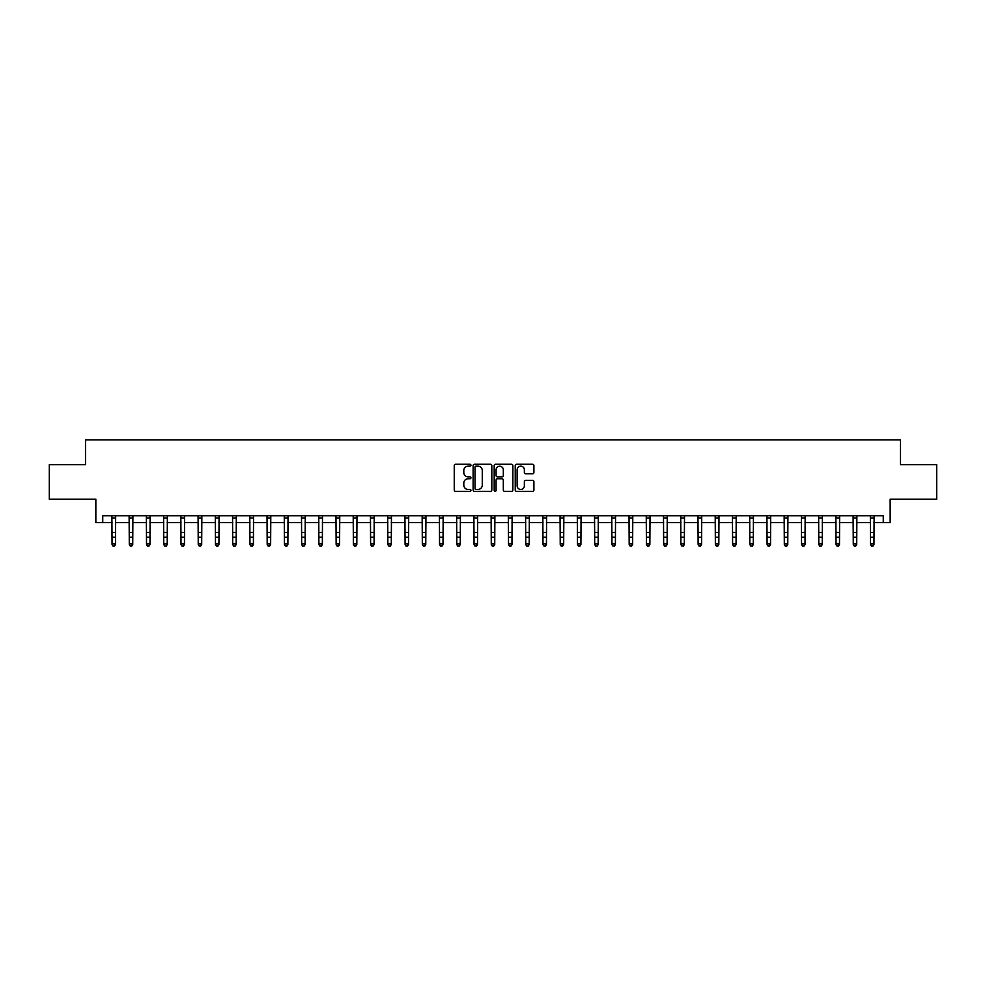 <?xml version="1.0" encoding="UTF-8"?>
<svg xmlns="http://www.w3.org/2000/svg" width="986" height="986" viewBox="0 0 986 986"><rect width="100%" height="100%" fill="white"/><g stroke="black" fill="none" stroke-linecap="round" stroke-linejoin="round"><path stroke-width="1.48" d="M470.938 465.219A0.949 0.949 0 0 0 469.989 464.27L455.606 464.27A1.356 1.356 0 0 0 454.25 465.626L454.25 489.993A1.356 1.356 0 0 0 455.606 491.348L469.989 491.348A0.949 0.949 0 0 0 470.938 490.399A0.949 0.949 0 0 0 469.989 489.45L468.128 489.45A4.326 4.326 0 0 1 463.802 485.112L463.802 483.091A4.326 4.326 0 0 1 468.128 478.752L469.989 478.752A0.949 0.949 0 0 0 470.938 477.803A0.949 0.949 0 0 0 469.989 476.854L468.128 476.854A4.326 4.326 0 0 1 463.802 472.528L463.802 470.495A4.326 4.326 0 0 1 468.128 466.168L469.989 466.168A0.949 0.949 0 0 0 470.938 465.219M532.563 473.81A1.356 1.356 0 0 0 533.907 472.467L533.907 465.626A1.356 1.356 0 0 0 532.563 464.27L516.59 464.27A1.356 1.356 0 0 0 515.234 465.626L515.234 489.993A1.356 1.356 0 0 0 516.59 491.348L532.563 491.348A1.356 1.356 0 0 0 533.907 489.993L533.907 481.735A1.356 1.356 0 0 0 532.563 480.379L525.723 480.379A1.356 1.356 0 0 0 524.367 481.735L524.367 485.827A3.624 3.624 0 0 1 520.744 489.45A3.624 3.624 0 0 1 517.132 485.827L517.132 469.792A3.624 3.624 0 0 1 520.744 466.168A3.624 3.624 0 0 1 524.367 469.792L524.367 472.467A1.356 1.356 0 0 0 525.723 473.81L532.563 473.81M102.741 522.629L102.741 515.727L883.259 515.727L883.259 522.629L890.161 522.629L890.161 499.187L936.7 499.187L936.7 464.702L900.501 464.702L900.501 439.879L85.499 439.879L85.499 464.702L49.3 464.702L49.3 499.187L95.839 499.187L95.839 522.629L112.047 522.629M491.817 465.626A1.356 1.356 0 0 0 490.461 464.27L474.488 464.27A1.356 1.356 0 0 0 473.132 465.626L473.132 489.993A1.356 1.356 0 0 0 474.488 491.348L490.461 491.348A1.356 1.356 0 0 0 491.817 489.993L491.817 465.626M495.539 464.27L511.512 464.27A1.356 1.356 0 0 1 512.868 465.626L512.868 489.993A1.356 1.356 0 0 1 511.512 491.348L504.672 491.348A1.356 1.356 0 0 1 503.316 489.993L503.316 480.108A1.356 1.356 0 0 0 501.973 478.752L497.437 478.752A1.356 1.356 0 0 0 496.081 480.108L496.081 490.399A0.949 0.949 0 0 1 495.132 491.348A0.949 0.949 0 0 1 494.183 490.399L494.183 465.626A1.356 1.356 0 0 1 495.539 464.27M115.498 522.629L129.289 522.629M132.728 522.629L146.52 522.629M149.971 522.629L163.762 522.629M167.201 522.629L180.993 522.629M184.444 522.629L198.235 522.629M201.686 522.629L215.478 522.629M218.917 522.629L232.708 522.629M236.159 522.629L249.951 522.629M253.39 522.629L267.181 522.629M270.632 522.629L284.424 522.629M287.875 522.629L301.667 522.629M305.105 522.629L318.897 522.629M322.348 522.629L336.14 522.629M339.578 522.629L353.37 522.629M356.821 522.629L370.613 522.629M374.064 522.629L387.855 522.629M391.294 522.629L405.086 522.629M408.537 522.629L422.328 522.629M425.767 522.629L439.559 522.629M443.01 522.629L456.801 522.629M460.252 522.629L474.044 522.629M477.483 522.629L491.274 522.629M494.725 522.629L508.517 522.629M511.956 522.629L525.748 522.629M529.199 522.629L542.99 522.629M546.441 522.629L560.233 522.629M563.672 522.629L577.463 522.629M580.914 522.629L594.706 522.629M598.145 522.629L611.936 522.629M615.387 522.629L629.179 522.629M632.63 522.629L646.422 522.629M649.86 522.629L663.652 522.629M667.103 522.629L680.895 522.629M684.333 522.629L698.125 522.629M701.576 522.629L715.368 522.629M718.819 522.629L732.61 522.629M736.049 522.629L749.841 522.629M753.292 522.629L767.083 522.629M770.522 522.629L784.314 522.629M787.765 522.629L801.556 522.629M805.007 522.629L818.799 522.629M822.238 522.629L836.029 522.629M839.48 522.629L853.272 522.629M856.711 522.629L870.502 522.629M873.953 522.629L883.259 522.629M475.979 466.168A0.949 0.949 0 0 0 475.03 467.117L475.03 488.501A0.949 0.949 0 0 0 475.979 489.45L477.939 489.45A4.326 4.326 0 0 0 482.277 485.112L482.277 470.495A4.326 4.326 0 0 0 477.939 466.168L475.979 466.168M503.316 469.854A3.624 3.624 0 0 0 499.705 466.23A3.624 3.624 0 0 0 496.081 469.854L496.081 475.511A1.356 1.356 0 0 0 497.437 476.854L501.973 476.854A1.356 1.356 0 0 0 503.316 475.511L503.316 469.854M115.658 515.727L115.498 544.592L114.462 546.121L113.082 545.813L114.462 546.121M111.886 515.727L112.047 543.828L115.498 543.828L114.462 545.813M113.082 546.121L112.047 544.592L113.082 545.813M132.9 515.727L132.728 544.592L131.693 546.121L130.312 545.813L131.693 546.121M129.117 515.727L129.289 543.828L132.728 543.828L131.693 545.813M130.312 546.121L129.289 544.592L130.312 545.813M150.131 515.727L149.971 544.592L148.935 546.121L147.555 545.813L148.935 546.121M146.359 515.727L146.52 543.828L149.971 543.828L148.935 545.813M147.555 546.121L146.52 544.592L147.555 545.813M167.374 515.727L167.201 544.592L166.178 546.121L164.798 545.813L166.178 546.121M163.59 515.727L163.762 543.828L167.201 543.828L166.178 545.813M164.798 546.121L163.762 544.592L164.798 545.813M184.604 515.727L184.444 544.592L183.408 546.121L182.028 545.813L183.408 546.121M180.832 515.727L180.993 543.828L184.444 543.828L183.408 545.813M182.028 546.121L180.993 544.592L182.028 545.813M201.847 515.727L201.686 544.592L200.651 546.121L199.271 545.813L200.651 546.121M198.075 515.727L198.235 543.828L201.686 543.828L200.651 545.813M199.271 546.121L198.235 544.592L199.271 545.813M219.089 515.727L218.917 544.592L217.881 546.121L216.501 545.813L217.881 546.121M215.305 515.727L215.478 543.828L218.917 543.828L217.881 545.813M216.501 546.121L215.478 544.592L216.501 545.813M236.32 515.727L236.159 544.592L235.124 546.121L233.744 545.813L235.124 546.121M232.548 515.727L232.708 543.828L236.159 543.828L235.124 545.813M233.744 546.121L232.708 544.592L233.744 545.813M253.562 515.727L253.39 544.592L252.367 546.121L250.986 545.813L252.367 546.121M249.778 515.727L249.951 543.828L253.39 543.828L252.367 545.813M250.986 546.121L249.951 544.592L250.986 545.813M270.793 515.727L270.632 544.592L269.597 546.121L268.217 545.813L269.597 546.121M267.021 515.727L267.181 543.828L270.632 543.828L269.597 545.813M268.217 546.121L267.181 544.592L268.217 545.813M288.035 515.727L287.875 544.592L286.84 546.121L285.459 545.813L286.84 546.121M284.264 515.727L284.424 543.828L287.875 543.828L286.84 545.813M285.459 546.121L284.424 544.592L285.459 545.813M305.278 515.727L305.105 544.592L304.07 546.121L302.69 545.813L304.07 546.121M301.494 515.727L301.667 543.828L305.105 543.828L304.07 545.813M302.69 546.121L301.667 544.592L302.69 545.813M322.508 515.727L322.348 544.592L321.313 546.121L319.932 545.813L321.313 546.121M318.737 515.727L318.897 543.828L322.348 543.828L321.313 545.813M319.932 546.121L318.897 544.592L319.932 545.813M339.751 515.727L339.578 544.592L338.555 546.121L337.175 545.813L338.555 546.121M335.967 515.727L336.14 543.828L339.578 543.828L338.555 545.813M337.175 546.121L336.14 544.592L337.175 545.813M356.981 515.727L356.821 544.592L355.786 546.121L354.405 545.813L355.786 546.121M353.21 515.727L353.37 543.828L356.821 543.828L355.786 545.813M354.405 546.121L353.37 544.592L354.405 545.813M374.224 515.727L374.064 544.592L373.028 546.121L371.648 545.813L373.028 546.121M370.453 515.727L370.613 543.828L374.064 543.828L373.028 545.813M371.648 546.121L370.613 544.592L371.648 545.813M391.467 515.727L391.294 544.592L390.259 546.121L388.878 545.813L390.259 546.121M387.683 515.727L387.855 543.828L391.294 543.828L390.259 545.813M388.878 546.121L387.855 544.592L388.878 545.813M408.697 515.727L408.537 544.592L407.501 546.121L406.121 545.813L407.501 546.121M404.926 515.727L405.086 543.828L408.537 543.828L407.501 545.813M406.121 546.121L405.086 544.592L406.121 545.813M425.94 515.727L425.767 544.592L424.744 546.121L423.364 545.813L424.744 546.121M422.156 515.727L422.328 543.828L425.767 543.828L424.744 545.813M423.364 546.121L422.328 544.592L423.364 545.813M443.17 515.727L443.01 544.592L441.974 546.121L440.594 545.813L441.974 546.121M439.399 515.727L439.559 543.828L443.01 543.828L441.974 545.813M440.594 546.121L439.559 544.592L440.594 545.813M460.413 515.727L460.252 544.592L459.217 546.121L457.837 545.813L459.217 546.121M456.641 515.727L456.801 543.828L460.252 543.828L459.217 545.813M457.837 546.121L456.801 544.592L457.837 545.813M477.655 515.727L477.483 544.592L476.448 546.121L475.067 545.813L476.448 546.121M473.872 515.727L474.044 543.828L477.483 543.828L476.448 545.813M475.067 546.121L474.044 544.592L475.067 545.813M494.886 515.727L494.725 544.592L493.69 546.121L492.31 545.813L493.69 546.121M491.114 515.727L491.274 543.828L494.725 543.828L493.69 545.813M492.31 546.121L491.274 544.592L492.31 545.813M512.128 515.727L511.956 544.592L510.933 546.121L509.552 545.813L510.933 546.121M508.345 515.727L508.517 543.828L511.956 543.828L510.933 545.813M509.552 546.121L508.517 544.592L509.552 545.813M529.359 515.727L529.199 544.592L528.163 546.121L526.783 545.813L528.163 546.121M525.587 515.727L525.748 543.828L529.199 543.828L528.163 545.813M526.783 546.121L525.748 544.592L526.783 545.813M546.601 515.727L546.441 544.592L545.406 546.121L544.025 545.813L545.406 546.121M542.83 515.727L542.99 543.828L546.441 543.828L545.406 545.813M544.025 546.121L542.99 544.592L544.025 545.813M563.844 515.727L563.672 544.592L562.636 546.121L561.256 545.813L562.636 546.121M560.06 515.727L560.233 543.828L563.672 543.828L562.636 545.813M561.256 546.121L560.233 544.592L561.256 545.813M581.074 515.727L580.914 544.592L579.879 546.121L578.499 545.813L579.879 546.121M577.303 515.727L577.463 543.828L580.914 543.828L579.879 545.813M578.499 546.121L577.463 544.592L578.499 545.813M598.317 515.727L598.145 544.592L597.122 546.121L595.741 545.813L597.122 546.121M594.533 515.727L594.706 543.828L598.145 543.828L597.122 545.813M595.741 546.121L594.706 544.592L595.741 545.813M615.547 515.727L615.387 544.592L614.352 546.121L612.972 545.813L614.352 546.121M611.776 515.727L611.936 543.828L615.387 543.828L614.352 545.813M612.972 546.121L611.936 544.592L612.972 545.813M632.79 515.727L632.63 544.592L631.595 546.121L630.214 545.813L631.595 546.121M629.019 515.727L629.179 543.828L632.63 543.828L631.595 545.813M630.214 546.121L629.179 544.592L630.214 545.813M650.033 515.727L649.86 544.592L648.825 546.121L647.445 545.813L648.825 546.121M646.249 515.727L646.422 543.828L649.86 543.828L648.825 545.813M647.445 546.121L646.422 544.592L647.445 545.813M667.263 515.727L667.103 544.592L666.068 546.121L664.687 545.813L666.068 546.121M663.492 515.727L663.652 543.828L667.103 543.828L666.068 545.813M664.687 546.121L663.652 544.592L664.687 545.813M684.506 515.727L684.333 544.592L683.31 546.121L681.93 545.813L683.31 546.121M680.722 515.727L680.895 543.828L684.333 543.828L683.31 545.813M681.93 546.121L680.895 544.592L681.93 545.813M701.736 515.727L701.576 544.592L700.541 546.121L699.16 545.813L700.541 546.121M697.965 515.727L698.125 543.828L701.576 543.828L700.541 545.813M699.16 546.121L698.125 544.592L699.16 545.813M718.979 515.727L718.819 544.592L717.783 546.121L716.403 545.813L717.783 546.121M715.207 515.727L715.368 543.828L718.819 543.828L717.783 545.813M716.403 546.121L715.368 544.592L716.403 545.813M736.222 515.727L736.049 544.592L735.014 546.121L733.633 545.813L735.014 546.121M732.438 515.727L732.61 543.828L736.049 543.828L735.014 545.813M733.633 546.121L732.61 544.592L733.633 545.813M753.452 515.727L753.292 544.592L752.256 546.121L750.876 545.813L752.256 546.121M749.68 515.727L749.841 543.828L753.292 543.828L752.256 545.813M750.876 546.121L749.841 544.592L750.876 545.813M770.695 515.727L770.522 544.592L769.499 546.121L768.119 545.813L769.499 546.121M766.911 515.727L767.083 543.828L770.522 543.828L769.499 545.813M768.119 546.121L767.083 544.592L768.119 545.813M787.925 515.727L787.765 544.592L786.729 546.121L785.349 545.813L786.729 546.121M784.153 515.727L784.314 543.828L787.765 543.828L786.729 545.813M785.349 546.121L784.314 544.592L785.349 545.813M805.168 515.727L805.007 544.592L803.972 546.121L802.592 545.813L803.972 546.121M801.396 515.727L801.556 543.828L805.007 543.828L803.972 545.813M802.592 546.121L801.556 544.592L802.592 545.813M822.41 515.727L822.238 544.592L821.202 546.121L819.822 545.813L821.202 546.121M818.626 515.727L818.799 543.828L822.238 543.828L821.202 545.813M819.822 546.121L818.799 544.592L819.822 545.813M839.641 515.727L839.48 544.592L838.445 546.121L837.065 545.813L838.445 546.121M835.869 515.727L836.029 543.828L839.48 543.828L838.445 545.813M837.065 546.121L836.029 544.592L837.065 545.813M856.883 515.727L856.711 544.592L855.688 546.121L854.307 545.813L855.688 546.121M853.1 515.727L853.272 543.828L856.711 543.828L855.688 545.813M854.307 546.121L853.272 544.592L854.307 545.813M874.114 515.727L873.953 544.592L872.918 546.121L871.538 545.813L872.918 546.121M870.342 515.727L870.502 543.828L873.953 543.828L872.918 545.813M871.538 546.121L870.502 544.592L871.538 545.813M115.498 532.526L112.047 532.526M115.498 537.259L112.047 537.259M115.498 517.97L112.047 517.97M132.728 532.526L129.289 532.526M132.728 537.259L129.289 537.259M132.728 517.97L129.289 517.97M149.971 532.526L146.52 532.526M149.971 537.259L146.52 537.259M149.971 517.97L146.52 517.97M167.201 532.526L163.762 532.526M167.201 537.259L163.762 537.259M167.201 517.97L163.762 517.97M184.444 532.526L180.993 532.526M184.444 537.259L180.993 537.259M184.444 517.97L180.993 517.97M201.686 532.526L198.235 532.526M201.686 537.259L198.235 537.259M201.686 517.97L198.235 517.97M218.917 532.526L215.478 532.526M218.917 537.259L215.478 537.259M218.917 517.97L215.478 517.97M236.159 532.526L232.708 532.526M236.159 537.259L232.708 537.259M236.159 517.97L232.708 517.97M253.39 532.526L249.951 532.526M253.39 537.259L249.951 537.259M253.39 517.97L249.951 517.97M270.632 532.526L267.181 532.526M270.632 537.259L267.181 537.259M270.632 517.97L267.181 517.97M287.875 532.526L284.424 532.526M287.875 537.259L284.424 537.259M287.875 517.97L284.424 517.97M305.105 532.526L301.667 532.526M305.105 537.259L301.667 537.259M305.105 517.97L301.667 517.97M322.348 532.526L318.897 532.526M322.348 537.259L318.897 537.259M322.348 517.97L318.897 517.97M339.578 532.526L336.14 532.526M339.578 537.259L336.14 537.259M339.578 517.97L336.14 517.97M356.821 532.526L353.37 532.526M356.821 537.259L353.37 537.259M356.821 517.97L353.37 517.97M374.064 532.526L370.613 532.526M374.064 537.259L370.613 537.259M374.064 517.97L370.613 517.97M391.294 532.526L387.855 532.526M391.294 537.259L387.855 537.259M391.294 517.97L387.855 517.97M408.537 532.526L405.086 532.526M408.537 537.259L405.086 537.259M408.537 517.97L405.086 517.97M425.767 532.526L422.328 532.526M425.767 537.259L422.328 537.259M425.767 517.97L422.328 517.97M443.01 532.526L439.559 532.526M443.01 537.259L439.559 537.259M443.01 517.97L439.559 517.97M460.252 532.526L456.801 532.526M460.252 537.259L456.801 537.259M460.252 517.97L456.801 517.97M477.483 532.526L474.044 532.526M477.483 537.259L474.044 537.259M477.483 517.97L474.044 517.97M494.725 532.526L491.274 532.526M494.725 537.259L491.274 537.259M494.725 517.97L491.274 517.97M511.956 532.526L508.517 532.526M511.956 537.259L508.517 537.259M511.956 517.97L508.517 517.97M529.199 532.526L525.748 532.526M529.199 537.259L525.748 537.259M529.199 517.97L525.748 517.97M546.441 532.526L542.99 532.526M546.441 537.259L542.99 537.259M546.441 517.97L542.99 517.97M563.672 532.526L560.233 532.526M563.672 537.259L560.233 537.259M563.672 517.97L560.233 517.97M580.914 532.526L577.463 532.526M580.914 537.259L577.463 537.259M580.914 517.97L577.463 517.97M598.145 532.526L594.706 532.526M598.145 537.259L594.706 537.259M598.145 517.97L594.706 517.97M615.387 532.526L611.936 532.526M615.387 537.259L611.936 537.259M615.387 517.97L611.936 517.97M632.63 532.526L629.179 532.526M632.63 537.259L629.179 537.259M632.63 517.97L629.179 517.97M649.86 532.526L646.422 532.526M649.86 537.259L646.422 537.259M649.86 517.97L646.422 517.97M667.103 532.526L663.652 532.526M667.103 537.259L663.652 537.259M667.103 517.97L663.652 517.97M684.333 532.526L680.895 532.526M684.333 537.259L680.895 537.259M684.333 517.97L680.895 517.97M701.576 532.526L698.125 532.526M701.576 537.259L698.125 537.259M701.576 517.97L698.125 517.97M718.819 532.526L715.368 532.526M718.819 537.259L715.368 537.259M718.819 517.97L715.368 517.97M736.049 532.526L732.61 532.526M736.049 537.259L732.61 537.259M736.049 517.97L732.61 517.97M753.292 532.526L749.841 532.526M753.292 537.259L749.841 537.259M753.292 517.97L749.841 517.97M770.522 532.526L767.083 532.526M770.522 537.259L767.083 537.259M770.522 517.97L767.083 517.97M787.765 532.526L784.314 532.526M787.765 537.259L784.314 537.259M787.765 517.97L784.314 517.97M805.007 532.526L801.556 532.526M805.007 537.259L801.556 537.259M805.007 517.97L801.556 517.97M822.238 532.526L818.799 532.526M822.238 537.259L818.799 537.259M822.238 517.97L818.799 517.97M839.48 532.526L836.029 532.526M839.48 537.259L836.029 537.259M839.48 517.97L836.029 517.97M856.711 532.526L853.272 532.526M856.711 537.259L853.272 537.259M856.711 517.97L853.272 517.97M873.953 532.526L870.502 532.526M873.953 537.259L870.502 537.259M873.953 517.97L870.502 517.97"/></g></svg>
